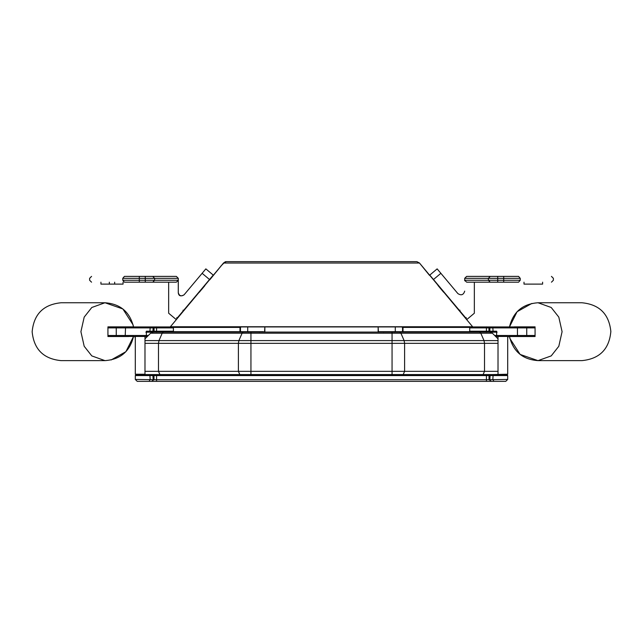 <?xml version="1.0" encoding="UTF-8"?>
<svg xmlns="http://www.w3.org/2000/svg" width="643" height="643" viewBox="0 0 643 643"><rect width="100%" height="100%" fill="white"/><g stroke="black" fill="none" stroke-linecap="round" stroke-linejoin="round"><path stroke-width="0.96" d="M107.928 326.869L128.696 326.869L107.928 326.869L107.928 336.514L128.696 336.514L107.928 336.514M133.503 326.869L128.696 326.869M133.125 325.028L133.503 326.861C129.838 311.919 120.329 303.882 104.97 302.757L91.796 307.483L84.193 317.112L80.914 331.692L84.193 346.272L91.796 355.909L104.97 360.627C120.329 359.509 129.838 351.472 133.503 336.522L125.899 351.681L111.094 359.976M535.072 336.514L514.304 336.514L535.072 336.514L535.072 326.869L514.304 326.869L535.072 326.869M509.875 338.363L509.497 336.522L514.304 336.514M509.497 336.522C513.162 351.472 522.671 359.509 538.03 360.627L551.204 355.909L558.807 346.272L562.086 331.692L558.807 317.112L551.204 307.483L538.03 302.757C522.671 303.882 513.162 311.919 509.497 326.861L517.101 311.71L531.906 303.416M248.6 332.174L248.166 331.692M259.804 331.692L259.37 332.174M383.63 332.174L383.196 331.692M394.834 331.692L394.4 332.174M264.562 332.174L264.852 326.933L378.148 326.933L378.438 332.174M264.852 331.692L264.852 326.933M378.148 326.933L378.148 331.692M144.289 374.708L144.98 374.226L135.303 374.226L135.786 374.708L156.571 374.708M498.711 374.708L507.214 374.708L507.697 374.226L486.43 374.708M395.276 326.933L401.771 326.933L402.534 327.416L402.534 331.692L395.276 331.692L395.276 326.933L378.406 326.933M395.276 331.692L378.406 331.692M402.534 327.416L469.728 327.416L469.728 331.692L489.436 331.692L488.953 331.209L469.591 331.209M402.534 331.692L403 331.692L403 327.416L401.771 326.933M403 331.692L469.728 331.692M263.477 331.692L247.724 331.692L247.724 326.933L263.477 326.933M247.724 331.692L240.466 331.692L240.466 327.416L241.229 326.933L247.724 326.933M173.272 331.692L173.409 331.209L154.047 331.209L153.564 331.692L240 331.692L240 327.416L240.466 327.416M240 331.692L240.466 331.692M173.272 327.416L240 327.416L240.289 326.933L153.082 326.933L154.047 327.898L173.409 327.898L173.272 327.416M173.409 331.209L173.409 327.898M145.881 332.174L146.564 331.692L153.412 331.692M241.229 326.933L240.289 326.933M108.04 327.898L153.147 327.898L152.978 326.933L107.936 326.933M535.064 326.933L490.022 326.933L489.853 327.898L534.96 327.898M469.591 327.898L488.953 327.898L489.918 326.933L402.711 326.933M436.203 326.933L505.856 326.933M435.464 326.933L436.203 326.869M375.375 326.933L435.464 326.869M137.144 326.933L269.224 326.933M534.96 335.493L496.629 335.493L496.629 331.209L489.853 331.209L490.111 331.692L489.588 331.692L496.436 331.692L497.119 332.174M495.632 336.458L498.02 336.458L498.02 374.226M494.668 335.493L496.629 335.493L498.02 336.458L507.697 336.458L507.697 374.226M509.577 336.458L508.661 336.458L507.697 337.422M135.303 337.422L134.339 336.458L133.422 336.458M107.936 336.458L134.339 336.458M508.661 336.458L535.064 336.458M144.98 374.226L144.98 336.458L135.303 336.458L135.303 374.226M148.332 335.493L146.371 335.493L144.98 336.458L147.368 336.458M146.371 332.174L152.487 332.174M490.513 332.174L496.629 332.174M125.554 326.933L125.232 335.493L146.371 335.493L146.371 331.209L153.838 331.209M489.162 327.898L489.853 327.898L489.853 331.209L489.162 331.209M152.889 331.692L153.147 327.898L153.838 327.898M125.554 336.458L125.232 335.493L108.04 335.493M144.498 374.564L498.502 374.564M144.98 343.322L392.061 343.322L392.061 374.708L477.548 374.708M165.452 374.708L250.939 374.708L250.939 371.332L238.392 371.332L239.855 374.708M156.571 332.077L250.939 332.077L153.347 332.077L150.615 333.211L144.98 338.845M479.63 332.077L480.811 333.211L492.385 333.211L489.653 332.077L392.061 332.077L486.43 332.077M392.061 332.077L250.939 332.077L250.939 333.211L480.811 333.211L484.018 340.597L392.061 340.597L392.061 332.077M492.385 333.211L498.02 338.845M507.705 375.576L507.223 375.094L135.777 375.094L135.295 375.576L507.705 375.576L507.705 379.434L489.154 379.716L153.846 379.716L135.295 379.434L135.295 375.576M153.46 375.094L153.982 375.576L153.982 379.434M489.54 375.094L489.018 375.576L489.018 379.434M489.154 379.716L491.292 381.363L505.768 381.363L507.705 379.434M149.899 375.094L150.157 379.434L149.136 381.363L137.232 381.363L135.295 379.434M149.136 381.363L151.708 381.363L153.846 379.716M151.708 381.363L491.292 381.363M226.408 261.637L223.627 262.883L170.395 326.74L472.605 326.74L419.485 263.019C423.407 267.56 423.407 267.56 419.485 263.019L416.873 261.645M234.414 326.74L215.566 326.74M184.348 310.111L182.99 310.231M176.785 317.618L176.905 318.976M204.868 285.661L204.514 286.079M204.313 286.312L201.138 290.106M200.367 291.022L199.869 291.617M199.33 292.252L200.094 291.351M201.018 290.25L201.484 289.688M201.556 289.607L202.127 288.924M202.304 288.715L203.421 287.373M466.215 317.618L466.095 318.976M460.01 310.231L458.652 310.111M439.145 286.866L439.772 287.614M439.828 287.678L441.034 289.117M441.854 290.089L442.368 290.708M443.67 292.252L437.955 285.444M220.814 266.138L225.09 261.862M225.291 261.789L225.846 261.669M416.431 261.645L226.336 261.637M223.515 263.019L223.515 263.019C219.593 267.56 219.593 267.56 223.515 263.019L419.485 263.019M419.373 262.883L429.468 275.325M464.76 280.252L464.704 278.323L466.633 276.394L464.704 278.323L464.704 280.252L488.375 280.252L488.375 278.323L490.247 276.394L466.633 276.394L464.76 278.323L503.702 278.323L503.702 282.181L518.588 282.181C561.942 282.181 561.942 282.181 518.588 282.181L520.235 280.252C563.959 280.252 563.959 280.252 520.235 280.252L497.73 280.252L497.73 282.181L474.349 282.181L474.349 313.213L466.963 319.41L433.478 279.512L440.873 273.315L437.152 268.878L429.765 275.083L433.478 279.512M464.704 280.252L464.704 280.718M520.235 280.252L520.235 278.323L503.702 278.323L503.702 276.394L518.588 276.394C561.942 276.394 561.942 276.394 518.588 276.394L490.247 276.394M440.873 273.315L457.888 293.594C461.248 295.756 463.523 294.928 464.704 291.118M524.005 282.181L524.005 284.11L542.604 284.11L542.604 282.181M464.712 280.428L466.689 282.181L503.702 282.181M184.091 294.815C181.23 296.656 179.301 295.949 178.296 292.71L178.28 292.758C178.722 295.989 180.659 296.68 184.083 294.824L202.127 273.315L209.522 279.512L213.235 275.083L205.848 268.878L202.127 273.315M178.746 294.502L178.28 292.758L178.28 280.485L176.311 282.181L152.753 282.181L154.625 280.252L154.625 278.323L178.24 278.323L178.28 280.485M209.522 279.512L176.037 319.41L168.651 313.213L168.651 282.181M178.296 292.71L178.296 278.323L176.367 276.394L178.296 278.323L176.367 276.394L145.27 276.394L152.753 276.394L154.625 278.323L145.27 278.323L145.27 276.394L124.412 276.394C81.058 276.394 81.058 276.394 124.412 276.394L122.765 278.323C79.041 278.323 79.041 278.323 122.765 278.323L139.298 278.323L139.298 276.394M100.935 282.181L100.935 284.11L109.342 284.11L109.342 282.181M114.663 282.181L114.663 284.11L109.342 284.11M123.062 282.181L123.062 284.11L114.663 284.11M145.27 282.181L145.27 280.252L139.298 280.252L139.298 282.181L124.412 282.181C81.058 282.181 81.058 282.181 124.412 282.181L152.753 282.181M156.571 332.174L156.571 326.869M486.43 332.174L486.43 326.869M149.899 331.692L150.157 327.898L149.642 326.933M493.101 331.692L492.843 327.898L493.358 326.933M517.446 326.933L517.446 336.458M526.746 336.458L526.746 326.933M116.254 336.458L116.254 326.933M243.271 332.077L242.081 333.211L250.939 333.211L250.939 340.597L144.98 340.597M163.37 332.077L162.189 333.211L242.081 333.211L238.883 340.597L238.392 343.322L238.392 371.332L158.491 371.332L159.954 374.708M150.615 333.211L162.189 333.211L158.982 340.597L158.491 343.322L158.491 371.332L144.98 371.332M399.729 332.077L400.919 333.211L404.117 340.597L404.608 343.322L484.509 343.322L484.018 340.597L498.02 340.597M498.02 343.322L484.509 343.322L484.509 371.332L404.608 371.332L404.608 343.322L392.061 343.322L392.061 340.597L250.939 340.597L250.939 371.332L404.608 371.332L403.145 374.708M498.02 371.332L484.509 371.332L483.046 374.708M152.889 375.094L153.147 379.434M493.101 375.094L492.843 379.434L493.864 381.363M490.111 375.094L489.853 379.434M156.571 381.363L156.571 375.094M486.43 381.363L486.43 375.094M497.73 276.394L497.73 280.252L488.375 280.252L490.247 282.181M520.235 278.323C563.959 278.323 563.959 278.323 520.235 278.323L518.588 276.394M178.24 280.252L145.27 280.252L145.27 278.323L139.298 278.323L139.298 280.252L122.765 280.252C79.041 280.252 79.041 280.252 122.765 280.252L124.412 282.181M122.765 278.323L122.765 280.252M104.97 302.757L61.085 302.757C43.467 304.485 33.822 314.162 32.15 331.788C33.91 349.318 43.555 358.931 61.085 360.627L104.97 360.627M105.002 302.757L122.869 308.961L133.085 324.86M538.03 360.627L581.915 360.627C599.581 358.89 609.226 349.181 610.85 331.499C609.042 314.025 599.397 304.444 581.915 302.757L538.03 302.757M537.998 360.627L520.131 354.43L509.915 338.531M154.047 331.209L154.047 327.898M488.953 331.209L488.953 327.898M223.627 262.883L209.835 279.737M551.453 276.394L553.382 278.323L553.382 280.252L551.453 282.181M91.547 276.394L89.618 278.323L89.618 280.252L91.547 282.181"/></g></svg>
